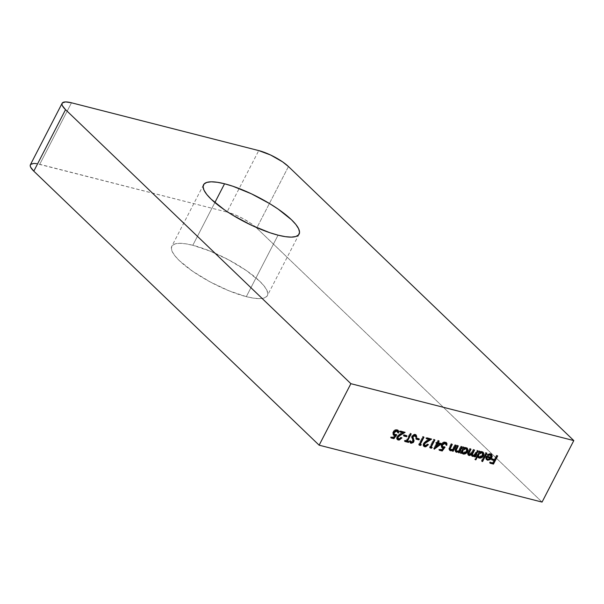 <?xml version="1.0" encoding="UTF-8"?>
<svg xmlns="http://www.w3.org/2000/svg" width="604" height="604" viewBox="0 0 604 604"><rect width="100%" height="100%" fill="white"/><g stroke="black" fill="none" stroke-linecap="round" stroke-linejoin="round"><path stroke-width="0.45" stroke-dasharray="3.02 2.27" d="M192.819 245.277L214.873 202.544L192.819 245.277L210.207 251.151L229.022 260.045L246.402 270.6L259.69 281.207L264.137 286.024L266.877 290.26L267.791 293.755L266.855 296.375L264.099 298.014L259.637 298.618L253.627 298.165L246.319 296.655A53.779 14.073 27.3 0 0 267.361 295.635A53.779 14.073 27.3 0 0 245.126 269.724A53.779 14.073 27.3 0 0 192.819 245.277A53.779 14.073 27.3 0 0 171.778 246.304A53.779 14.073 27.3 0 0 194.012 272.208A53.779 14.073 27.3 0 0 246.319 296.655L228.924 290.781L210.109 281.894L192.729 271.339L179.441 260.724L174.994 255.915L172.261 251.672L171.34 248.184L172.276 245.564L175.032 243.918L179.494 243.314L185.504 243.774L192.819 245.277M278.059 235.16L246.319 296.655L278.059 235.16M30.615 164.416L30.404 164.726A23.903 6.251 27.3 0 1 39.743 164.296L71.491 102.793L39.743 164.296L226.998 212.079L258.738 150.585L226.998 212.079L36.497 163.624M288.463 166.553L256.723 228.055L542.06 502.083L256.723 228.055L250.811 223.337L243.087 218.648L234.729 214.692L226.998 212.079A23.903 6.251 27.3 0 1 256.723 228.055L288.463 166.553M391.241 437.575L390.456 437.379L391.045 437.945L390.456 437.379L390.886 436.541L393.884 437.726L393.287 437.153L394.774 435.114L393.287 437.153L390.886 436.541L390.456 437.379L391.241 437.575M393.408 434.888L393.008 431.83L393.604 432.396L393.008 431.83C394.034 430.078 395.348 429.338 396.956 429.595L397.953 430.312M398.013 432.2L397.296 432.275L397.893 432.849L397.047 430.72M395.492 430.441L393.627 432.019L393.355 432.97M393.71 433.891L395.001 434.827L394.404 434.253L396.179 434.231L396.775 434.804L396.179 434.231L395.696 434.903L396.179 434.231L394.404 434.253L393.438 433.483L393.868 431.626L395.718 430.388M395.227 435.544L393.68 437.674L395.227 435.544M393.816 433.989L393.438 433.483M397.304 431.075L397.296 432.275L397.93 432.441L398.081 431.966M398.081 430.622L396.624 429.527L394.155 430.38L392.623 432.879L393.438 434.903M397.568 438.33L398.716 439.199L398.119 438.625L400.731 437.168L401.954 437.9L401.366 437.326L399.712 439.078L398.134 439.523M397.221 439.289L396.768 436.488L397.356 437.054L396.768 436.488L399.705 433.929L400.301 434.502L399.705 433.929L402.596 432.215L397.017 436.065L396.488 438.376L397.258 439.304M400.09 431.573L399.304 431.369L399.893 431.943L399.304 431.369L399.735 430.539L405.141 432.336L399.735 430.539L399.304 431.369L400.09 431.573M397.84 438.519L397.221 437.266L397.938 435.884L403.049 432.653L400.059 434.435L397.432 436.586L397.213 437.387M398.119 438.625L399.561 438.391L400.731 437.168L401.366 437.326L399.712 439.078M407.005 435.884L406.409 435.31L406.22 435.68L406.409 435.31L407.005 435.884M404.038 435.65L403.253 435.446L403.849 436.02L403.253 435.446L403.683 434.616L404.28 435.19L403.683 434.616L406.409 435.31L403.683 434.616L403.253 435.446L404.038 435.65M406.968 440.724L408.991 441.584L406.968 440.724M405.027 441.094L404.242 440.897L404.839 441.464L404.242 440.897L404.672 440.059L406.809 441.026L406.22 440.452L409.988 433.151L410.584 433.725L409.988 433.151L410.622 433.317L411.218 433.883L410.622 433.317L406.854 440.618L410.622 433.317L409.988 433.151L406.22 440.452L404.672 440.059L404.242 440.897L405.027 441.094M410.531 441.667L412.54 441.139L411.769 435.861L414.933 434.178L415.899 434.888M414.94 435.257L415.945 437.334L414.925 435.25M414.495 435.016L412.404 436.035L412.245 436.903L412.879 435.439L414.495 435.016M413.302 441.026L411.966 442.513L413.34 440.928M410.471 442.717L409.293 440.86L410.433 442.951M410.592 441.72L410.124 440.505L409.293 440.86L409.889 441.433L409.293 440.86L410.124 440.505L410.72 441.079L410.124 440.505L410.29 441.26M410.969 441.901L411.566 442.475L410.765 441.834L412.54 441.139L413.136 441.713L412.54 441.139L412.615 439.969L413.211 440.543L411.535 437.53L411.769 435.861L412.366 436.435L411.769 435.861L412.041 435.431L414.525 434.117L415.65 434.57L416.141 435.726M411.196 442.755L411.966 442.513M419.342 439.033L418.753 438.459L418.557 438.829L418.753 438.459L419.342 439.033M416.382 438.798L415.597 438.602L416.194 439.168L415.597 438.602L416.028 437.764L416.624 438.338L416.028 437.764L418.753 438.459L416.028 437.764L415.597 438.602L416.382 438.798M421.328 444.733L420.739 444.159L420.361 444.484L420.739 444.159L421.328 444.733M419.365 444.755L418.58 444.552L419.176 445.125L418.58 444.552L422.777 436.42L423.374 436.986L422.777 436.42L423.419 436.579L424.008 437.153L423.419 436.579L419.644 443.88L420.739 444.159L419.644 443.88L423.419 436.579L422.777 436.42L418.58 444.552L419.365 444.755M424.061 445.095L425.208 445.956L424.612 445.39L427.224 443.925L428.455 444.657L427.859 444.091L426.205 445.843L424.635 446.281M423.721 446.054L423.261 443.245L423.857 443.819L423.261 443.245L426.197 440.694L426.794 441.267L426.197 440.694L429.089 438.972L423.51 442.83L422.989 445.14L423.751 446.069M426.583 438.33L425.797 438.134L426.394 438.708L425.797 438.134L426.228 437.296L431.634 439.1L426.228 437.296L425.797 438.134L426.583 438.33M424.34 445.284L423.714 444.031L424.438 442.641L429.55 439.41L426.552 441.192L423.933 443.344L423.706 444.144M424.612 445.39L426.054 445.148L427.224 443.925L427.859 444.091L426.205 445.843M432.222 447.511L431.626 446.937L431.248 447.262L431.626 446.937L432.222 447.511M430.259 447.534L429.474 447.337L430.063 447.904L429.474 447.337L433.672 439.199L434.261 439.772L433.672 439.199L434.306 439.357L434.903 439.931L434.306 439.357L430.539 446.658L431.626 446.937L430.539 446.658L434.306 439.357L433.672 439.199L429.474 447.337L430.259 447.534M441.554 443.751L440.958 443.185L440.543 443.495L440.958 443.185L441.554 443.751M439.72 444.121L435.786 447.119L439.72 444.121M434.978 447.73L433.755 448.666L434.253 449.142L433.627 448.629L434.223 449.202L433.627 448.629L436.533 442.996L433.627 448.629L434.978 447.73M436.503 442.989L435.718 442.792L436.315 443.359L435.718 442.792L436.148 441.954L437.56 442.732L436.964 442.166L437.938 440.286L439.161 441.018L438.572 440.452L437.711 442.438L440.958 443.185L437.598 442.324L438.572 440.452L437.938 440.286L436.964 442.166L436.148 441.954L435.718 442.792L436.503 442.989M437.017 443.457L435.348 446.696L439.282 443.698L435.461 446.801L437.017 443.457M439.508 449.897L438.723 449.693L439.319 450.267L438.723 449.693L439.153 448.863L442.158 450.048L441.562 449.474L443.049 447.436L441.562 449.474L439.153 448.863L438.723 449.693L439.508 449.897M441.683 447.209L441.282 444.151L441.879 444.718L441.282 444.151C442.309 442.4 443.623 441.652 445.231 441.909L446.228 442.634M446.288 444.521L445.571 444.597L446.16 445.163L445.322 443.042M443.766 442.762L441.901 444.34L441.63 445.291M441.985 446.213L443.276 447.141L442.679 446.575L444.453 446.552L445.05 447.126L444.453 446.552L443.97 447.224L444.453 446.552L442.679 446.575L441.713 445.805L442.136 443.948L443.993 442.709M443.502 447.866L441.954 449.995L443.502 447.866M442.09 446.303L441.713 445.805M445.578 443.396L445.571 444.597L446.205 444.755L446.356 444.28M446.356 442.943L444.642 441.826L442.43 442.694L440.897 445.201L441.713 447.217M456.224 445.375L455.627 444.801L453.408 449.112L455.627 444.801L456.224 445.375M450.516 450.259L452.479 449.512L451.928 450.584L452.562 450.75L452.962 449.972L452.675 450.856L451.928 450.584L452.517 451.158L451.928 450.584L452.479 449.512L451.362 450.108M449.58 450.071L449.527 446.681L450.116 447.254L449.527 446.681L451.09 443.646L452.321 444.378L451.724 443.804L449.572 448.485M449.829 449.202L450.984 450.055L450.388 449.489L452.962 448.357L453.559 448.931L452.962 448.357L453.883 446.786L454.48 447.36L453.883 446.786L454.993 444.642L455.59 445.208L454.993 444.642L455.627 444.801L454.993 444.642L452.396 448.923L450.705 449.535L449.67 448.976M449.572 448.508L451.724 443.804L451.09 443.646L448.863 448.304L448.931 449.384L449.904 450.184M462.211 446.9L461.615 446.333L459.395 450.637L461.615 446.333L462.211 446.9M456.503 451.784L458.466 451.045L457.915 452.117L458.549 452.275L458.949 451.505L458.663 452.388L457.915 452.117L458.511 452.683L457.915 452.117L458.466 451.045L457.356 451.633M455.567 451.596L455.514 448.206L456.111 448.78L455.514 448.206L457.077 445.171L457.673 445.744L457.077 445.171L457.719 445.337L458.308 445.903L457.719 445.337L455.559 450.01L457.719 445.337L457.077 445.171L454.85 449.837L454.918 450.909L455.892 451.716M455.816 450.727L456.971 451.588L456.382 451.014L458.949 449.889L459.546 450.463L458.949 449.889L459.87 448.319L460.467 448.885L459.87 448.319L460.98 446.167L461.577 446.741L460.98 446.167L461.615 446.333L460.98 446.167L458.383 450.448L456.692 451.06L455.658 450.509M467.315 448.689L465.563 447.239L463.177 447.889L463.706 446.862L463.072 446.703L459.999 452.645L460.633 452.811L461.207 451.709L462.105 453.226L461.207 451.709L460.746 452.917L459.999 452.645L460.595 453.219L459.999 452.645L463.072 446.703L464.302 447.436L463.706 446.862L463.291 448.002L465.873 447.3L467.051 448.108M467.247 450.433L467.073 451.173L464.416 453.332M463.819 453.491L466.152 452.215L467.39 449.837M462.173 449.821L462.8 448.946L462.173 449.821M464.725 447.972L465.11 447.964M462.309 452.328L463.041 452.713L466.341 450.909L466.937 451.482L466.341 450.909L466.175 448.402L466.643 449.965L465.601 451.883L463.464 452.774L462.075 452.041M463.041 452.713L463.638 453.287L463.041 452.713M478.089 450.954L477.5 450.38L475.242 454.759L477.5 450.38L478.089 450.954M474.804 455.597L474.54 456.435L473.793 456.163L474.389 456.737L473.793 456.163L474.329 455.137L473.181 455.786L474.329 455.137L473.793 456.163L474.427 456.33L474.804 455.597M471.694 455.718L471.052 453.959L471.112 455.167L471.951 456.065M469.051 454.955L471.052 453.959L469.686 454.812M468.44 453.974L468.9 454.208L468.281 452.849L470.418 448.576L469.784 448.417L467.662 452.638L467.526 454.155L468.41 454.91C467.247 454.314 467.156 453.219 468.123 451.633L468.719 452.207L468.123 451.633L469.784 448.417L471.014 449.149L470.418 448.576L468.191 453.408M471.754 454.072L473.959 449.482L473.325 449.316L470.848 453.551L468.9 454.208L469.497 454.782L468.9 454.208L472.132 451.633L472.721 452.2L472.132 451.633L473.325 449.316L474.555 450.048L473.959 449.482L471.875 453.634M471.996 454.88L473.038 455.688L472.441 455.114L475.567 452.721L476.163 453.294L475.567 452.721L476.866 450.222L477.454 450.795L476.866 450.222L477.5 450.38L476.866 450.222L474.306 454.525L472.894 455.152L471.898 454.759M478.021 457.288L477.107 455.71L475.393 459.372L474.638 459.1L475.235 459.667L474.638 459.1L478.949 450.75L480.18 451.49L479.584 450.916L479.168 452.056L481.75 451.354L482.936 452.162M483.125 454.487L482.951 455.227L480.293 457.387M483.192 452.743L481.441 451.286L479.055 451.943L479.584 450.916L478.949 450.75L474.638 459.1L475.28 459.259L477.107 455.71L478.255 457.402M479.704 457.545L482.037 456.262L483.268 453.891M478.058 453.876L478.678 453L478.058 453.876M480.603 452.026L480.988 452.019M478.187 456.382L478.919 456.767L482.219 454.963L482.815 455.529L482.219 454.963L482.052 452.456L482.521 454.012L481.479 455.937L479.349 456.828L477.953 456.096M482.294 452.758L482.46 453.136M478.919 456.767L479.516 457.341L478.919 456.767M486.892 453.204L486.296 452.63L482.105 461.086L481.358 460.814L481.954 461.381L481.358 460.814L485.661 452.464L486.892 453.204M481.992 460.973L481.358 460.814L485.661 452.464L486.296 452.63L481.992 460.973M488.878 454.238L487.345 455.023L487.941 455.59L486.96 454.54L487.549 455.106L486.96 454.54L490.191 453.506L491.392 454.314M491.573 456.292L491.09 457.454M490.667 458.081L488.727 459.531M486.416 459.425L485.525 457.953L486.114 458.527L485.525 457.953L486.024 455.748L491.248 457.5L490.652 456.926L490.554 454.608M489.195 454.193L487.345 455.023L486.96 454.54L487.73 453.951L490.191 453.506L491.112 453.966L491.633 456.012L490.524 458.247L488.274 459.674M486.439 459.433L485.525 457.953L486.024 455.748L490.652 456.926L490.916 455.235L490.252 454.389M486.16 457.568L486.446 456.684L486.318 458.119L487.722 458.98L490.206 457.643L488.968 458.7L489.557 459.274L488.968 458.7L487.345 458.919L487.941 459.485L486.613 458.519M486.16 457.424L486.318 458.119M497.688 455.96L497.1 455.386L494.857 459.719L497.1 455.386L497.688 455.96M494.465 460.482L493.136 463.057L494.465 460.482M490.237 462.845L489.451 462.641L490.04 463.215L489.451 462.641L489.882 461.803L493.287 463.094L492.69 462.528L493.981 460.021L492.69 462.528L489.882 461.803L489.451 462.641L490.237 462.845M491.958 459.501L491.173 459.304L491.769 459.87L491.173 459.304L491.603 458.466L495.008 459.757L494.419 459.183L496.465 455.22L497.054 455.794L496.465 455.22L497.1 455.386L496.465 455.22L494.419 459.183L491.603 458.466L491.173 459.304L491.958 459.501M299.101 234.133L267.361 295.635M203.518 184.801L171.778 246.304M393.665 435.212L393.068 434.646M398.285 430.546L397.689 429.973M397.477 439.614L396.881 439.048M416.239 435.137L415.643 434.563M423.97 446.379L423.374 445.805M441.939 447.534L441.343 446.96M446.56 442.868L445.963 442.294M449.821 450.403L449.233 449.829M455.809 451.928L455.22 451.354M467.383 448.357L466.786 447.783M462.332 453.521L461.743 452.955M483.26 452.411L482.664 451.837M478.277 457.606L477.681 457.039M491.731 454.57L491.143 453.997M486.688 459.75L486.092 459.176"/><path stroke-width="0.91" d="M224.56 183.775A53.779 14.073 -152.7 0 1 276.866 208.221A53.779 14.073 -152.7 0 1 299.101 234.133A53.779 14.073 -152.7 0 1 278.059 235.16L269.716 232.668L251.256 225.141L232.804 215.228L224.477 209.837L211.181 199.229L206.734 194.412L204.001 190.177L203.087 186.681L204.024 184.061L206.772 182.416L211.241 181.812L217.244 182.272L224.56 183.775L232.902 186.266L251.362 193.793L269.807 203.707L278.142 209.097L291.438 219.705L295.885 224.522L298.618 228.757L299.531 232.253L298.595 234.873L295.847 236.519L291.377 237.123L285.375 236.662L278.059 235.16A53.779 14.073 -152.7 0 1 225.753 210.713A53.779 14.073 -152.7 0 1 203.518 184.801A53.779 14.073 -152.7 0 1 224.56 183.775L214.873 202.544L224.56 183.775M573.8 440.58L542.06 502.083L319.138 445.186L350.879 383.683L573.8 440.58L288.463 166.553L282.551 161.834L270.652 155.032L258.738 150.585L71.491 102.793L65.564 101.917L62.355 102.922L61.94 104.084L62.348 105.64L65.542 109.656L350.879 383.683L319.138 445.186L33.801 171.159L65.542 109.656L350.879 383.683L573.8 440.58L288.463 166.553A23.903 6.251 -152.7 0 0 258.738 150.585L71.491 102.793A23.903 6.251 -152.7 0 0 62.136 103.246L30.396 164.749A23.903 6.251 27.3 0 0 33.801 171.159L319.138 445.186L542.06 502.083L573.8 440.58M488.719 459.531L486.907 458.693L486.877 457.213L490.803 458.209L490.206 457.643L490.803 458.209L490.229 458.814L487.941 459.485L487.209 459.085L486.416 456.767L490.803 458.209L489.142 459.44L487.005 459.659L487.594 460.225L490.191 459.636L489.723 459.183L490.191 459.636L491.807 457.802L491.324 457.334L491.807 457.802L491.731 454.57L490.788 454.08L487.549 455.106L487.941 455.59L490.674 454.88L491.543 456.624L491.248 457.5L486.62 456.314L486.114 458.527L487.307 460.135L490.191 459.636L492.222 456.586L491.701 454.54L490.788 454.08L488.326 454.518L487.549 455.106L487.941 455.59L490.493 454.827L488.878 454.238M475.869 459.833L477.704 456.284L478.579 457.84L480.293 458.111L482.626 456.835L483.593 455.393L483.789 453.31L483.26 452.411L481.713 451.837L479.651 452.517L480.18 451.49L479.546 451.324L475.235 459.667L475.869 459.833L475.393 459.372L475.869 459.833L477.704 456.284L478.277 457.606L479.146 458.074C480.875 458.323 482.309 457.538 483.442 455.703L483.26 452.411L482.347 451.92L479.651 452.517L480.18 451.49L479.546 451.324L475.235 459.667L475.869 459.833M461.229 453.377L461.796 452.283L462.241 453.423L463.819 454.102L466.749 452.781L467.987 450.41L467.383 448.357L466.469 447.866L463.766 448.462L464.302 447.436L463.661 447.27L460.595 453.219L461.229 453.377L460.746 452.917L461.229 453.377L461.796 452.283L462.332 453.521L463.268 454.019C464.997 454.276 466.424 453.483 467.564 451.649L467.383 448.357L466.469 447.866L463.766 448.462L464.302 447.436L463.661 447.27L460.595 453.219L461.229 453.377M451.362 450.108L449.904 450.184L450.501 450.758L453.076 450.086L452.675 449.708L453.076 450.086L452.517 451.158L453.151 451.316L452.675 450.856L453.151 451.316L456.224 445.375L455.59 445.208L453.287 449.233L450.984 450.055L450.191 448.817L452.321 444.378L451.686 444.212L449.625 448.334L449.519 449.957L451.105 450.833L453.076 450.086L452.517 451.158L453.151 451.316L456.224 445.375L455.59 445.208L453.559 448.931L450.984 450.055L449.829 449.202M441.554 443.751L438.194 442.898L439.161 441.018L438.527 440.86L437.56 442.732L436.745 442.528L436.315 443.359L437.13 443.57L434.223 449.202L441.554 443.751L438.194 442.898L439.161 441.018L438.527 440.86L437.56 442.732L436.745 442.528L436.315 443.359L437.13 443.57L434.223 449.202L441.554 443.751M425.941 445.986L424.151 446.213L424.748 446.786L428.455 444.657L427.821 444.499L425.208 445.956L424.378 445.224L424.748 443.547L431.634 439.1L426.824 437.87L426.394 438.708L429.686 439.546L424.763 442.649L423.646 444.31L423.585 445.714L424.348 446.635L425.744 446.817L428.455 444.657L427.821 444.499L425.548 446.009L424.061 445.095L423.706 444.144M419.342 439.033L416.624 438.338L416.194 439.168L418.912 439.863L419.342 439.033L416.624 438.338L416.194 439.168L418.912 439.863L419.342 439.033M407.451 441.192L411.218 433.883L410.584 433.725L406.809 441.026L405.269 440.633L404.839 441.464L408.561 442.415L408.991 441.584L406.968 440.724L407.451 441.192L411.218 433.883L410.584 433.725L406.809 441.026L405.269 440.633L404.839 441.464L408.561 442.415L408.991 441.584L407.451 441.192M399.44 439.221L397.659 439.448L398.247 440.022L401.954 437.9L398.436 439.093L397.809 437.84L398.534 436.45L405.141 432.336L400.331 431.105L399.893 431.943L403.193 432.781L397.915 436.239L397.085 438.949L397.855 439.878L399.244 440.052L401.954 437.9L401.32 437.734L399.048 439.244L397.568 438.33L397.213 437.387M393.951 438.685L396.775 434.804L394.412 434.555L394.057 432.97L394.759 431.83L396.715 430.931L397.568 431.226L397.893 432.849L398.527 433.008L398.678 431.196L397.553 430.161L395.356 430.516L393.476 432.66L393.234 434.45L393.672 435.22L395.371 435.688L393.884 437.726L391.475 437.115L391.045 437.945L393.951 438.685L391.241 437.575L393.951 438.685L396.775 434.804L394.306 434.465L394.223 432.592L397.085 430.984L397.643 431.294L396.488 430.418L397.893 432.849L398.527 433.008L398.285 430.546L397.553 430.161C395.945 429.905 394.631 430.652 393.604 432.396L393.665 435.212L395.371 435.688L393.884 437.726L391.475 437.115L391.045 437.945L393.951 438.685M407.005 435.884L404.28 435.19L403.849 436.02L406.575 436.715L407.005 435.884L404.28 435.19L403.849 436.02L406.575 436.715L407.005 435.884M415.899 434.888L416.76 437.077L416.239 435.137L415.122 434.691L413.793 435.016L412.366 436.435L412.132 438.104L413.279 440.807L412.834 442.113L411.566 442.475L410.72 441.079L409.889 441.433L410.176 442.611L411.067 443.291L413.272 442.558L414.057 440.814L412.902 436.828L414.774 435.537L415.529 435.831L415.945 437.334L416.76 437.077L415.922 434.903L412.366 436.435L413.136 441.713L411.566 442.475L410.29 441.26M421.328 444.733L420.241 444.453L424.008 437.153L423.374 436.986L419.176 445.125L420.482 445.458L421.328 444.733L420.241 444.453L424.008 437.153L423.374 436.986L419.176 445.125L420.482 445.458L421.328 444.733M432.222 447.511L431.128 447.232L434.903 439.931L434.261 439.772L430.063 447.904L431.377 448.236L432.222 447.511L431.128 447.232L434.903 439.931L434.261 439.772L430.063 447.904L431.377 448.236L432.222 447.511M442.226 451.007L445.05 447.126L442.687 446.877L442.332 445.291L443.774 443.578L444.982 443.253L445.843 443.547L446.16 445.163L446.801 445.329L446.952 443.517L445.82 442.483L443.63 442.838L441.751 444.982L441.509 446.771L441.947 447.541L443.646 448.002L442.158 450.048L439.75 449.429L439.319 450.267L442.226 451.007L439.508 449.897L442.226 451.007L445.05 447.126L442.573 446.786L442.498 444.914L445.359 443.306L445.918 443.608L444.763 442.74L446.16 445.163L446.801 445.329L446.56 442.868L445.82 442.483C444.219 442.226 442.906 442.974 441.879 444.718L441.939 447.534L443.646 448.002L442.158 450.048L439.75 449.429L439.319 450.267L442.226 451.007M457.356 451.633L455.892 451.716L456.488 452.29L459.063 451.611L458.67 451.233L459.063 451.611L458.511 452.683L459.146 452.849L458.663 452.388L459.146 452.849L462.211 446.9L461.577 446.741L459.282 450.758L456.971 451.588L456.179 450.342L458.308 445.903L457.673 445.744L455.393 450.939L456.488 452.29L459.063 451.611L458.511 452.683L459.146 452.849L462.211 446.9L461.577 446.741L459.546 450.463L456.971 451.588L455.816 450.727M473.332 455.726L473.77 456.36L474.918 455.703L474.555 455.356L474.918 455.703L474.389 456.737L475.023 456.896L474.54 456.435L475.023 456.896L478.089 450.954L477.454 450.795L474.903 455.099L473.038 455.688L472.487 455.333L472.471 454.193L474.555 450.048L473.921 449.889L471.445 454.125L469.497 454.782L468.81 453.634L471.014 449.149L470.38 448.983L468.259 453.204L468.123 454.721L469.648 455.529L471.649 454.533L471.701 455.733L472.547 456.39L474.918 455.703L474.389 456.737L475.023 456.896L478.089 450.954L477.454 450.795L476.163 453.294L473.038 455.688L471.996 454.88L471.875 453.634M486.892 453.204L486.258 453.038L481.954 461.381L482.588 461.547L486.892 453.204L486.258 453.038L481.954 461.381L482.588 461.547L486.892 453.204M497.688 455.96L497.054 455.794L495.008 459.757L492.2 459.04L491.769 459.87L494.578 460.595L493.287 463.094L490.478 462.377L490.04 463.215L493.491 464.091L497.688 455.96L497.054 455.794L495.008 459.757L492.2 459.04L491.769 459.87L494.578 460.595L493.287 463.094L490.478 462.377L490.04 463.215L493.491 464.091L497.688 455.96M36.497 163.624L33.824 163.42L30.615 164.416L30.2 165.587L30.608 167.134L33.801 171.159L65.542 109.656A23.903 6.251 -152.7 0 1 62.136 103.246M393.076 434.646L394.774 435.114L395.371 435.688L394.774 435.114L393.861 435.061L394.457 435.627L393.408 434.888M397.953 430.312L398.013 432.2M397.983 432.487L398.527 433.008L397.983 432.487M397.085 430.984L395.492 430.441M393.748 432.139L394.223 432.592L393.748 432.139M393.355 432.97L394.306 434.465M395.696 434.903L395.227 435.544L395.696 434.903M393.68 437.674L393.355 438.119L393.68 437.674M393.438 433.483L393.37 432.781M394.903 430.69L396.971 430.66M397.93 432.441L397.666 429.95M398.716 439.199L397.56 436.707L398.028 437.153L400.656 435.001L400.195 434.563L400.656 435.001L405.141 432.336L400.331 431.105L399.893 431.943L403.193 432.781L402.596 432.215L403.193 432.781L397.356 437.054L397.477 439.614L398.247 440.022L397.221 439.289M402.596 432.215L400.09 431.573L402.596 432.215M404.046 432.056L403.049 432.653L404.046 432.056M399.712 439.078L398.134 439.523L396.919 439.078M398.655 439.486L398.134 439.523M397.221 437.266L397.606 438.368M406.22 435.68L405.979 436.141L406.575 436.715L404.038 435.65L405.979 436.141L406.22 435.68M408.206 441.381L407.964 441.849L408.561 442.415L405.027 441.094L407.964 441.849L408.206 441.381M412.404 436.035L412.245 436.903L412.834 437.47L412.524 436.156L412.993 436.609L415.522 435.816L414.495 435.016L415.945 437.334L416.76 437.077L415.892 436.594L415.65 434.57M415.091 435.582L413.846 434.993M413.446 439.093L412.245 436.903L413.438 439.931L414.034 440.497L413.446 439.093M411.958 442.513L410.471 442.717L411.067 443.291L413.785 441.841L413.272 441.343L413.785 441.841L414.034 440.497L413.438 439.931L413.196 441.267L413.438 439.931L412.23 436.692M411.566 442.475L410.72 441.079L409.889 441.433L411.067 443.291L410.176 442.619L411.211 442.755M410.433 442.951L411.067 443.291M416.141 435.726L415.967 435.023M410.969 441.901L410.592 441.72M414.495 435.016L414.94 435.257M418.557 438.829L418.912 439.863L416.382 438.798L418.323 439.297L418.557 438.829M420.361 444.484L419.893 444.891L420.482 445.458L419.365 444.755L420.361 444.484M419.765 443.993L420.241 444.453L419.765 443.993M425.208 445.956L424.061 443.472L424.521 443.917L427.149 441.766L426.696 441.328L427.149 441.766L431.634 439.1L426.824 437.87L426.394 438.708L429.686 439.546L429.089 438.972L429.686 439.546L423.857 443.819L423.97 446.379L424.748 446.786L423.721 446.054M429.089 438.972L426.583 438.33L429.089 438.972M430.546 438.821L429.55 439.41L430.546 438.821M426.205 445.843L424.635 446.281L423.412 445.843M425.148 446.25L424.635 446.281M423.714 444.031L424.099 445.125M431.248 447.262L430.78 447.67L431.377 448.236L430.259 447.534L431.248 447.262M430.652 446.771L431.128 447.232L430.652 446.771M440.543 443.495L439.72 444.121L440.543 443.495M435.786 447.119L434.978 447.73L435.786 447.119M436.533 442.996L437.13 443.57L436.533 442.996M437.711 442.438L438.194 442.898L437.711 442.438M437.168 443.162L439.871 444.272L437.168 443.162L439.871 444.272L435.937 447.262L435.461 446.801L435.937 447.262L437.764 443.729L437.168 443.162M439.871 444.272L435.937 447.262L437.764 443.729L439.871 444.272M441.35 446.968L443.049 447.436L443.646 448.002L442.136 447.375L442.732 447.949L441.683 447.209M446.228 442.634L446.288 444.521M446.258 444.808L446.801 445.329L446.258 444.808M445.359 443.306L443.766 442.762M442.022 444.461L442.498 444.914L442.022 444.461M441.63 445.291L442.573 446.786M443.97 447.224L443.502 447.866L443.97 447.224M441.954 449.995L441.63 450.441L441.954 449.995M441.713 445.805L441.645 445.103M443.177 443.011L444.763 442.74L445.578 443.396L445.246 442.974M446.205 444.755L445.941 442.271M453.408 449.112L452.962 449.972L453.408 449.112M450.984 450.055L449.738 448.055L450.252 448.546L450.878 447.171L450.395 446.711L450.878 447.171L452.321 444.378L451.686 444.212L450.116 447.254L449.821 450.403L450.501 450.758L449.58 450.071M449.663 447.972L450.169 449.414M449.67 448.976L449.595 448.244M449.527 450.048L451.837 449.904M450.516 450.259L451.173 450.169M459.395 450.637L458.949 451.505L459.395 450.637M456.971 451.588L455.726 449.58L456.246 450.071L456.866 448.704L456.382 448.244L456.866 448.704L458.308 445.903L457.673 445.744L456.111 448.78L455.809 451.928L456.488 452.29L455.567 451.596M455.65 449.504L456.156 450.939M455.658 450.509L455.582 449.776M455.514 451.573L457.824 451.43M456.503 451.784L457.16 451.694M463.291 448.002L463.766 448.462L463.291 448.002M467.051 448.108L467.247 450.433M467.073 451.173L467.564 451.649L467.073 451.173M464.416 453.332L462.672 453.445L463.268 454.019L462.09 453.211L463.23 453.529L465.042 453.045M461.32 451.815L461.796 452.283L461.32 451.815M461.645 452.849L462.105 453.226M467.239 450.463L466.794 447.791M466.764 448.968L467.134 451.007L465.45 452.992L464.061 453.347L462.921 452.917L462.294 449.935L462.77 450.395L464.778 448.651L466.764 448.968L465.473 448.025L466.771 448.976L466.937 451.482L463.638 453.287L462.906 452.902L462.77 450.395L466.069 448.591L464.725 447.972L465.85 448.168L466.582 449.082M462.332 452.343L461.849 450.78L462.906 452.902M475.242 454.759L474.804 455.597L475.242 454.759M469.686 454.812L468.41 454.91L469.006 455.484L471.649 454.533L471.324 454.223L472.547 456.39L473.77 456.36L473.181 455.786L471.958 455.816L472.547 456.39L471.701 455.726L473.476 455.665M471.92 456.028L472.547 456.39M473.038 455.688C472.169 455.182 472.154 454.314 472.992 453.076L472.509 452.607L472.992 453.076L474.555 450.048L473.921 449.889L472.721 452.2L469.497 454.782L468.87 451.913L469.353 452.373L471.014 449.149L470.38 448.983L468.719 452.207C467.745 453.793 467.843 454.88 469.006 455.484L468.168 454.827M468.41 455.167L469.006 455.484M469.497 454.782L468.191 453.408M472.132 454.986L471.875 453.619M468.372 453.891L468.183 453.272M468.07 454.782L469.746 454.789M479.168 452.056L479.651 452.517L479.168 452.056M482.936 452.162L483.125 454.487M482.951 455.227L483.442 455.703L482.951 455.227M480.293 457.387L478.557 457.5L479.146 458.074L478.021 457.288M477.22 455.816L477.704 456.284L477.22 455.816M477.983 457.266L479.108 457.583L480.92 457.1M483.117 454.518L482.671 451.837M482.649 453.023L483.011 455.061L481.335 457.047L479.938 457.402L478.806 456.971L478.172 453.981L478.647 454.45L480.663 452.706L482.649 453.023L481.35 452.071L482.649 453.03L482.815 455.529L479.516 457.341L478.783 456.949L478.647 454.45L481.947 452.645L480.603 452.026L481.728 452.222L482.46 453.136M478.209 456.397L477.734 454.827M477.726 454.835L478.783 456.949M482.105 461.086L482.588 461.547L482.105 461.086M491.392 454.314L491.573 456.292M491.09 457.454L490.667 458.081M490.493 454.827L491.15 455.174L489.897 454.253L491.248 457.5L486.62 456.314L486.114 458.527L487.594 460.225L486.416 459.425M491.112 453.966L491.611 454.872M491.611 454.857L491.475 456.624M491.218 457.228L490.524 458.247M488.946 459.44L487.3 459.712L485.986 459.07M490.546 454.593L488.628 454.291M486.16 457.424L486.318 458.119M490.206 457.643L486.446 456.684L490.206 457.643M486.16 457.568L487.209 459.085M494.857 459.719L494.465 460.482L494.857 459.719M493.136 463.057L492.894 463.525L493.491 464.091L490.237 462.845L492.894 463.525L493.136 463.057M493.981 460.021L494.578 460.595L491.958 459.501L493.981 460.021"/></g></svg>
